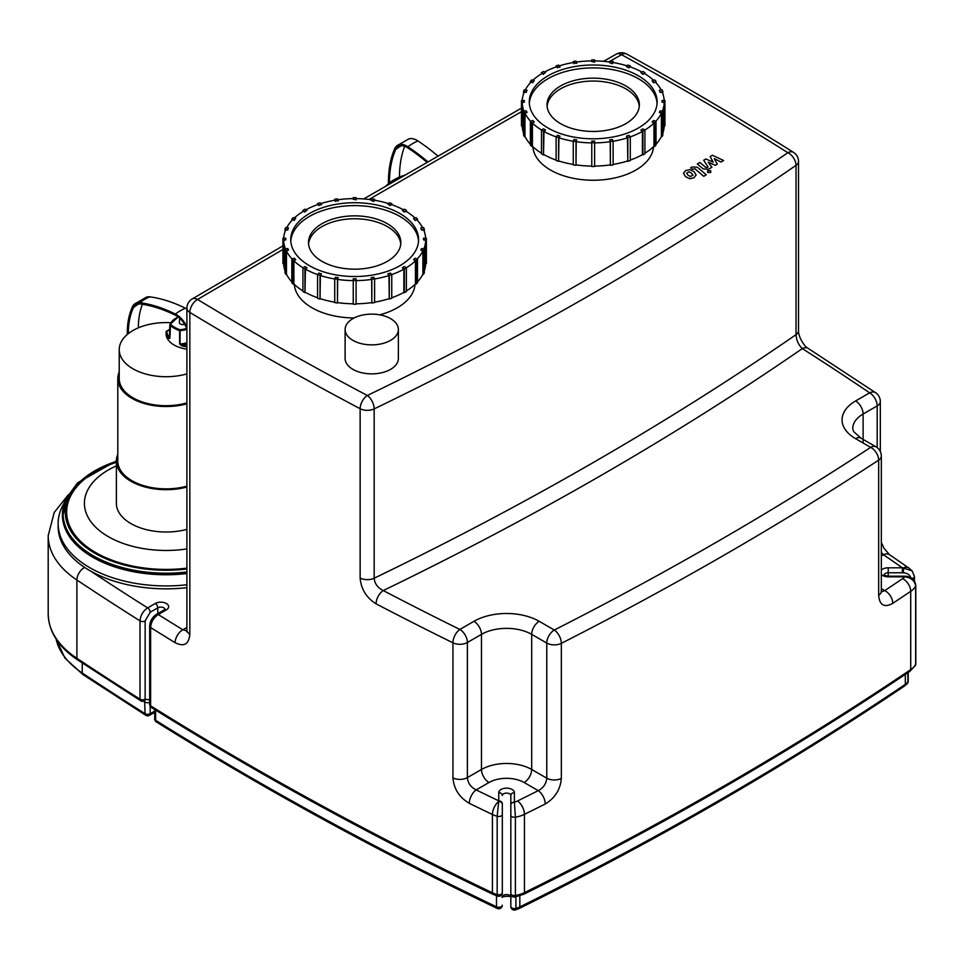 <?xml version="1.0" encoding="UTF-8"?>
<svg xmlns="http://www.w3.org/2000/svg" width="964" height="964" viewBox="0 0 964 964"><rect width="100%" height="100%" fill="white"/><g stroke="black" fill="none" stroke-linecap="round" stroke-linejoin="round"><path stroke-width="1.45" d="M413.604 259.629L415.026 258.207L417.484 259.027A71.734 41.416 180 0 1 416.062 260.449L413.604 259.629L415.448 260.822A71.023 41.006 180 0 1 406.362 267.727A71.734 41.416 180 0 1 404.374 268.896L402.362 267.739L404.374 266.57L406.374 267.739L406.374 291.514A71.734 41.416 -0 0 1 404.374 292.67L404.374 268.896M415.448 260.822L415.448 284.019L416.062 284.223A71.734 41.416 -0 0 0 417.484 282.801L417.484 259.027M416.062 284.223L416.062 260.449M420.822 250.122L421.557 248.531L424.305 248.965A71.734 41.416 180 0 1 423.57 250.544L420.822 250.122L422.883 251.014A71.023 41.006 180 0 1 417.279 258.967M422.883 251.014L422.883 274.21L423.57 274.318A71.734 41.416 -0 0 0 424.305 272.74L424.305 248.965M423.57 274.318L423.57 250.544M423.533 239.855L423.533 238.216L426.377 238.216A71.734 41.416 180 0 1 426.389 239.036A71.734 41.416 180 0 1 426.377 239.855L423.533 239.855L425.666 240.434A71.023 41.006 180 0 1 423.847 248.893M425.666 240.434L425.666 263.63L426.377 263.63A71.734 41.416 -0 0 0 426.389 262.81L426.389 239.036M426.377 263.63L426.377 239.855M421.557 229.54L420.822 227.95L423.57 227.528A71.734 41.416 180 0 1 424.305 229.119L421.557 230.119L420.822 227.95M424.305 231.577L424.305 229.119M425.642 238.216A71.023 41.006 180 0 0 423.618 229.793L421.557 230.119M415.026 219.864L413.604 218.442L416.062 217.623A71.734 41.416 180 0 1 417.484 219.045L415.026 220.443L413.604 218.442M417.484 220.491L417.484 219.045M422.606 227.673A71.023 41.006 180 0 0 416.87 219.828L415.026 220.443M404.374 211.502L402.362 210.345L404.374 209.176A71.734 41.416 180 0 1 406.374 210.345L404.374 212.08L402.362 210.345M406.374 211.514L406.374 210.345M414.99 217.985A71.023 41.006 180 0 0 405.88 211.212L404.374 212.08M390.336 205.007L387.877 204.187L389.287 202.765A71.734 41.416 180 0 1 391.758 203.585L390.336 205.585L387.877 204.187M391.758 204.645L391.758 203.585M403.35 209.766A71.023 41.006 180 0 0 391.396 204.525L390.336 205.585M373.863 200.837L371.116 200.416L371.851 198.837A71.734 41.416 180 0 1 374.598 199.259L373.863 201.416L371.116 200.416M374.598 200.259L374.598 199.259M388.492 203.561A71.023 41.006 180 0 0 374.418 200.235L373.863 201.416M356.09 199.271L353.246 199.271L353.246 197.632A71.734 41.416 180 0 1 356.09 197.632L356.09 199.849L353.246 199.271M338.207 200.416L335.472 200.837L334.737 199.259A71.734 41.416 180 0 1 337.472 198.837L338.207 200.994L335.472 200.837M334.737 199.259L334.737 200.259M335.472 201.416L334.918 200.235A71.023 41.006 180 0 0 320.831 203.561M321.458 204.187L319 205.007L317.578 203.585A71.734 41.416 180 0 1 320.036 202.765L321.458 204.766L319 205.007M317.578 203.585L317.578 204.645M319 205.585L317.927 204.525A71.023 41.006 180 0 0 305.974 209.766M306.974 210.345L304.961 211.502L302.949 210.345A71.734 41.416 180 0 1 304.961 209.176L306.974 210.345L304.961 211.502M302.949 210.345L302.949 211.514M304.961 212.08L303.455 211.212A71.023 41.006 180 0 0 294.333 217.985M295.731 218.442L294.309 219.864L291.851 219.045A71.734 41.416 180 0 1 293.273 217.623L295.731 218.442L294.309 219.864M291.851 219.045L291.851 220.491M294.309 220.443L292.466 219.828A71.023 41.006 180 0 0 286.718 227.673M288.501 227.95L287.766 229.54L285.031 229.119A71.734 41.416 180 0 1 285.766 227.528L288.501 227.95L287.766 229.54M285.031 229.119L285.031 231.577M287.766 230.119L285.718 229.793A71.023 41.006 180 0 0 283.693 238.216M285.79 238.216L285.79 239.855L282.946 239.855A71.734 41.416 180 0 1 282.934 239.036A71.734 41.416 180 0 1 282.946 238.216L285.79 238.216M285.489 248.893A71.023 41.006 180 0 1 283.657 240.434L285.79 239.855M282.934 239.036L282.934 262.81A71.734 41.416 -0 0 0 282.946 263.63L283.657 263.63L283.657 240.434M282.946 239.855L282.946 263.63M287.766 248.531L288.501 250.122L285.766 250.544A71.734 41.416 180 0 1 285.031 248.965L287.766 248.531M292.044 258.967A71.023 41.006 180 0 1 286.453 251.014L288.501 250.122M285.031 248.965L285.031 272.74A71.734 41.416 -0 0 0 285.766 274.318L286.453 274.21L286.453 251.014M285.766 250.544L285.766 274.318M294.309 258.207L295.731 259.629L293.273 260.449A71.734 41.416 180 0 1 291.851 259.027L294.309 258.207M304.961 268.896L304.961 292.67A71.734 41.416 -0 0 1 302.949 291.514L302.949 267.739L304.961 266.57L306.974 267.739L304.961 268.896A71.734 41.416 180 0 1 302.949 267.739A71.023 41.006 180 0 1 293.887 260.822L295.731 259.629M291.851 259.027L291.851 282.801A71.734 41.416 -0 0 0 293.273 284.223L293.887 284.019L293.887 260.822M293.273 260.449L293.273 284.223M317.578 274.583A71.023 41.006 180 0 1 305.455 269.185L306.974 267.739M304.961 292.67L305.455 269.185M319 273.065L321.458 273.884L320.036 275.306A71.734 41.416 180 0 1 317.578 274.487L319 273.065M334.737 278.97A71.023 41.006 180 0 1 320.397 275.535L321.458 273.884M317.578 274.487L317.578 298.262A71.734 41.416 -0 0 0 320.036 299.081L320.397 275.535M320.036 275.306L320.036 299.081M335.472 277.234L338.207 277.656L337.472 279.247A71.734 41.416 180 0 1 334.737 278.813L335.472 277.234M353.246 280.608A71.023 41.006 180 0 1 337.665 279.427L338.207 277.656M334.737 278.813L334.737 302.588A71.734 41.416 -0 0 0 337.472 303.021L337.665 279.427M337.472 279.247L337.472 303.021M353.246 278.801L356.09 278.801L356.09 280.44A71.734 41.416 180 0 1 353.246 280.44L353.246 278.801M353.246 280.44L353.246 304.214A71.734 41.416 -0 0 0 356.09 304.214L356.09 280.44M371.116 277.656L373.863 277.234L374.598 278.813A71.734 41.416 180 0 1 371.851 279.247L371.116 277.656L371.67 279.427A71.023 41.006 180 0 1 356.09 280.608M371.67 279.427L371.851 303.021A71.734 41.416 -0 0 0 374.598 302.588L374.598 278.813M371.851 303.021L371.851 279.247M387.877 273.884L390.336 273.065L391.758 274.487A71.734 41.416 180 0 1 389.287 275.306L387.877 273.884L388.938 275.535A71.023 41.006 180 0 1 374.598 278.97M388.938 275.535L389.287 299.081A71.734 41.416 -0 0 0 391.758 298.262L391.758 274.487M389.287 299.081L389.287 275.306M391.758 274.583A71.023 41.006 180 0 0 403.868 269.185L403.868 292.381A71.023 41.006 180 0 1 391.758 297.78M388.938 298.72A71.023 41.006 180 0 1 374.598 302.166M371.67 302.624A71.023 41.006 180 0 1 356.09 303.805M353.246 303.805A71.023 41.006 180 0 1 337.665 302.624M334.737 302.166A71.023 41.006 180 0 1 320.397 298.72M317.578 297.78A71.023 41.006 180 0 1 305.455 292.381M302.949 290.911A71.023 41.006 180 0 1 293.887 284.019M291.851 281.946A71.023 41.006 180 0 1 286.453 274.21M285.031 270.86A71.023 41.006 180 0 1 283.657 263.63M337.918 199.777A71.023 41.006 180 0 1 353.246 198.62M356.09 198.62A71.023 41.006 180 0 1 371.417 199.777M425.666 263.63A71.023 41.006 180 0 1 424.305 270.86M415.448 284.019A71.023 41.006 180 0 1 406.374 290.911M403.868 269.185L402.362 267.739M399.867 213.526A63.913 36.897 180 0 1 418.581 239.614A63.913 36.897 180 0 1 354.668 276.523A63.913 36.897 180 0 1 290.742 239.614A63.913 36.897 180 0 1 330.206 205.525A63.913 36.897 180 0 1 399.867 213.526M422.883 274.21A71.023 41.006 180 0 1 417.484 281.946M387.311 223.672A46.164 26.655 180 0 1 400.831 242.518A46.164 26.655 180 0 1 354.668 269.173A46.164 26.655 180 0 1 308.504 242.518A46.164 26.655 180 0 1 337.002 217.888A46.164 26.655 180 0 1 387.311 223.672M290.803 241.072A63.913 36.897 180 0 1 331.375 208.152A63.913 36.897 180 0 1 399.867 216.418A63.913 36.897 180 0 1 418.533 241.072M427.883 161.856A175.05 101.063 60 0 0 407.88 146.757A18.653 10.773 60 0 0 396.698 145.901A18.653 10.773 60 0 0 394.722 148.625A121.633 70.227 60 0 0 388.432 182.28L388.432 183.702M385.949 186.064A46.874 27.064 180 0 1 389.444 182.871A46.874 27.064 180 0 1 399.494 177.075A46.874 27.064 180 0 1 405.013 175.062M396.698 145.901L408.7 138.973A18.653 10.773 60 0 1 417.93 140.949A175.05 101.063 60 0 1 437.945 156.072M389.444 182.871A120.187 69.396 60 0 1 395.662 149.613A17.219 9.941 60 0 1 397.457 147.118A17.219 9.941 60 0 1 407.808 147.878A173.616 100.232 60 0 1 427.04 162.35M399.494 177.075A120.187 69.396 60 0 1 404.687 146.287M184.654 324.326A3.555 2.049 180 0 1 179.364 322.542L179.629 318.168M166.097 331.809L166.097 331.845A27.438 15.846 0 0 0 168.808 338.352L169.893 338.376L170.508 324.253L169.893 325.037A27.438 15.846 0 0 0 179.605 330.64L179.605 343.979L181.642 345.763A27.438 15.846 0 0 0 186.895 346.859M168.808 338.352L169.447 337.593A26.727 15.436 180 0 1 166.808 331.255L166.326 331.423M169.809 324.892L169.447 337.593A19.569 11.303 0 0 1 169.797 336.858M186.895 349.185A27.438 15.846 180 0 1 166.097 334.171L166.097 331.845L169.797 329.531M186.895 345.859A26.727 15.436 180 0 1 181.955 344.811L181.642 345.763M186.895 343.702A19.569 11.303 0 0 1 181.955 344.811L180.063 344.028L180.063 330.688A18.858 10.893 0 0 0 186.895 329.314M186.895 326.76A18.653 10.773 -120 0 0 175.4 314.059A175.05 101.063 -120 0 0 139.961 302.672A18.653 10.773 -120 0 0 134.418 304.118A18.653 10.773 -120 0 0 132.55 306.6A91.447 52.791 -120 0 0 127.296 333.05L127.296 334.46M186.895 373.899A46.874 27.064 180 0 1 132.948 368.79A46.874 27.064 180 0 1 119.223 349.655A46.874 27.064 180 0 1 128.308 333.628A46.874 27.064 180 0 1 138.358 327.832A46.874 27.064 180 0 1 170.604 322.711M186.895 402.892A46.874 27.064 180 0 1 132.948 397.783A46.874 27.064 180 0 1 119.223 378.647L119.223 349.655M142.443 304.287A90.014 51.972 -120 0 0 138.358 327.832M186.895 328.893A17.219 9.941 -120 0 0 175.472 315.264A173.616 100.232 -120 0 0 140.322 303.973A17.219 9.941 -120 0 0 135.177 305.323A17.219 9.941 -120 0 0 133.478 307.6A90.014 51.972 -120 0 0 128.308 333.628M186.895 309.07A18.653 10.773 -120 0 0 185.45 308.263A175.05 101.063 -120 0 0 149.998 296.864A18.653 10.773 -120 0 0 146.42 297.177L134.418 304.118M186.895 403.808A48.296 27.884 180 0 1 131.948 398.361A48.296 27.884 180 0 1 117.801 378.647A48.296 27.884 180 0 1 119.223 371.935M186.895 486.145A48.296 27.884 180 0 1 131.948 480.699A48.296 27.884 180 0 1 117.801 460.985L117.801 378.647M186.895 487.049A49.718 28.703 180 0 1 130.947 481.277A49.718 28.703 180 0 1 116.379 460.985A49.718 28.703 180 0 1 117.801 454.177M186.895 529.381A49.718 28.703 180 0 1 130.947 523.609A49.718 28.703 180 0 1 116.379 503.316L116.379 460.985M64.853 501.979A107.944 62.323 0 0 0 58.153 523.609L58.153 526.513A107.944 62.323 0 0 0 89.76 570.58A107.944 62.323 0 0 0 186.895 587.666M66.853 497.581A103.69 59.864 0 0 0 66.649 497.978L62.552 505.98A107.944 62.323 0 0 0 89.76 567.676A107.944 62.323 0 0 0 186.895 584.762A107.944 62.323 0 0 1 89.76 567.676A107.944 62.323 0 0 1 58.153 523.609M652.134 121.91L653.556 120.488L656.014 121.307A71.734 41.416 180 0 1 654.592 122.729L652.134 121.91L653.978 123.103A71.023 41.006 180 0 1 644.904 130.007A71.734 41.416 180 0 1 642.904 131.176L640.903 130.02L642.904 128.863L644.916 130.02L644.916 153.794A71.734 41.416 -0 0 1 642.904 154.951L642.904 131.176M653.978 123.103L653.978 146.299L654.592 146.504A71.734 41.416 -0 0 0 656.014 145.082L656.014 121.307M654.592 146.504L654.592 122.729M659.364 112.402L660.099 110.824L662.834 111.246A71.734 41.416 180 0 1 662.099 112.824L659.364 112.402L661.412 113.306A71.023 41.006 180 0 1 655.821 121.247M661.412 113.306L661.412 136.502L662.099 136.599A71.734 41.416 -0 0 0 662.834 135.02L662.834 111.246M662.099 136.599L662.099 112.824M662.075 102.136L662.075 100.497L664.919 100.497A71.734 41.416 180 0 1 664.931 101.316A71.734 41.416 180 0 1 664.919 102.136L662.075 102.136L664.208 102.714A71.023 41.006 180 0 1 662.376 111.173M664.208 102.714L664.208 125.91L664.919 125.91A71.734 41.416 -0 0 0 664.931 125.091L664.931 101.316M664.919 125.91L664.919 102.136M660.099 91.821L659.364 90.23L662.099 89.809A71.734 41.416 180 0 1 662.834 91.399L660.099 92.399L659.364 90.23M662.834 93.857L662.834 91.399M664.184 100.497A71.023 41.006 180 0 0 662.16 92.086L660.099 92.399M653.556 82.145L652.134 80.723L654.592 79.904A71.734 41.416 180 0 1 656.014 81.325L653.556 82.723L652.134 80.723M656.014 82.771L656.014 81.325M661.147 89.965A71.023 41.006 180 0 0 655.399 82.109L653.556 82.723M642.904 73.782L640.903 72.625L642.904 71.469A71.734 41.416 180 0 1 644.916 72.625L642.904 74.361L640.903 72.625M644.916 73.794L644.916 72.625M653.532 80.265A71.023 41.006 180 0 0 644.41 73.493L642.904 74.361M628.865 67.299L626.407 66.468L627.829 65.058A71.734 41.416 180 0 1 630.287 65.877L628.865 67.878L626.407 66.468M630.287 66.938L630.287 65.877M641.891 72.047A71.023 41.006 180 0 0 629.938 66.805L628.865 67.878M612.393 63.118L609.658 62.696L610.393 61.118A71.734 41.416 180 0 1 613.128 61.539L612.393 63.708L609.658 62.696M613.128 62.552L613.128 61.539M627.034 65.853A71.023 41.006 180 0 0 612.947 62.515L612.393 63.708M594.619 61.551L591.776 61.551L591.776 59.913A71.734 41.416 180 0 1 594.619 59.913L594.619 62.142L591.776 61.551M576.749 62.696L574.002 63.118L573.267 61.539A71.734 41.416 180 0 1 576.014 61.118L576.749 63.275L574.002 63.118M573.267 61.539L573.267 62.552M574.002 63.708L573.447 62.515A71.023 41.006 180 0 0 559.373 65.853M559.988 66.468L557.529 67.299L556.108 65.877A71.734 41.416 180 0 1 558.578 65.058L559.988 67.058L557.529 67.299M556.108 65.877L556.108 66.938M557.529 67.878L556.469 66.805A71.023 41.006 180 0 0 544.515 72.047M545.504 72.625L543.491 73.782L541.491 72.625A71.734 41.416 180 0 1 543.491 71.469L545.504 72.625L543.491 73.782M541.491 72.625L541.491 73.794M543.491 74.361L541.985 73.493A71.023 41.006 180 0 0 532.875 80.265M534.261 80.723L532.839 82.145L530.381 81.325A71.734 41.416 180 0 1 531.803 79.904L534.261 80.723L532.839 82.145M530.381 81.325L530.381 82.771M532.839 82.723L530.995 82.109A71.023 41.006 180 0 0 525.26 89.965M527.043 90.23L526.308 91.821L523.56 91.399A71.734 41.416 180 0 1 524.296 89.809L527.043 90.23L526.308 91.821M523.56 91.399L523.56 93.857M526.308 92.399L524.247 92.086A71.023 41.006 180 0 0 522.223 100.497M524.332 100.497L524.332 102.136L521.488 102.136A71.734 41.416 180 0 1 521.476 101.316A71.734 41.416 180 0 1 521.488 100.497L524.332 100.497M524.018 111.173A71.023 41.006 180 0 1 522.199 102.714L524.332 102.136M521.476 101.316L521.476 125.091A71.734 41.416 -0 0 0 521.488 125.91L522.199 125.91L522.199 102.714M521.488 102.136L521.488 125.91M526.308 110.824L527.043 112.402L524.296 112.824A71.734 41.416 180 0 1 523.56 111.246L526.308 110.824M530.586 121.247A71.023 41.006 180 0 1 524.982 113.306L527.043 112.402M523.56 111.246L523.56 135.02A71.734 41.416 -0 0 0 524.296 136.599L524.982 136.502L524.982 113.306M524.296 112.824L524.296 136.599M532.839 120.488L534.261 121.91L531.803 122.729A71.734 41.416 180 0 1 530.381 121.307L532.839 120.488M541.503 130.007A71.023 41.006 180 0 1 532.417 123.103L534.261 121.91M530.381 121.307L530.381 145.082A71.734 41.416 -0 0 0 531.803 146.504L532.417 146.299L532.417 123.103M531.803 122.729L531.803 146.504M543.491 128.863L545.504 130.02L543.491 131.176A71.734 41.416 180 0 1 541.491 130.02L543.491 128.863M556.108 136.864A71.023 41.006 180 0 1 543.997 131.465L545.504 130.02M541.491 130.02L541.491 153.794A71.734 41.416 -0 0 0 543.491 154.951L543.997 131.465M543.491 131.176L543.491 154.951M557.529 135.346L559.988 136.165L558.578 137.587A71.734 41.416 180 0 1 556.108 136.768L557.529 135.346M573.267 141.25A71.023 41.006 180 0 1 558.927 137.816L559.988 136.165M556.108 136.768L556.108 160.542A71.734 41.416 -0 0 0 558.578 161.362L558.927 137.816M558.578 137.587L558.578 161.362M574.002 139.515L576.749 139.937L576.014 141.527A71.734 41.416 180 0 1 573.267 141.106L574.002 139.515M591.776 142.889A71.023 41.006 180 0 1 576.195 141.708L576.749 139.937M573.267 141.106L573.267 164.88A71.734 41.416 -0 0 0 576.014 165.302L576.195 141.708M576.014 141.527L576.014 165.302M591.776 141.081L594.619 141.081L594.619 142.72A71.734 41.416 180 0 1 591.776 142.72L591.776 141.081M591.776 142.72L591.776 166.495A71.734 41.416 -0 0 0 594.619 166.495L594.619 142.72M609.658 139.937L612.393 139.515L613.128 141.106A71.734 41.416 180 0 1 610.393 141.527L609.658 139.937L610.2 141.708A71.023 41.006 180 0 1 594.619 142.889M610.2 141.708L610.393 165.302A71.734 41.416 -0 0 0 613.128 164.88L613.128 141.106M610.393 165.302L610.393 141.527M626.407 136.165L628.865 135.346L630.287 136.768A71.734 41.416 180 0 1 627.829 137.587L626.407 136.165L627.468 137.816A71.023 41.006 180 0 1 613.128 141.25M627.468 137.816L627.829 161.362A71.734 41.416 -0 0 0 630.287 160.542L630.287 136.768M627.829 161.362L627.829 137.587M630.287 136.864A71.023 41.006 180 0 0 642.41 131.465L642.41 154.662A71.023 41.006 180 0 1 630.287 160.06M627.468 161.012A71.023 41.006 180 0 1 613.128 164.446M610.2 164.904A71.023 41.006 180 0 1 594.619 166.085M591.776 166.085A71.023 41.006 180 0 1 576.195 164.904M573.267 164.446A71.023 41.006 180 0 1 558.927 161.012M556.108 160.06A71.023 41.006 180 0 1 543.997 154.662M541.491 153.192A71.023 41.006 180 0 1 532.417 146.299M530.381 144.226A71.023 41.006 180 0 1 524.982 136.502M523.56 133.14A71.023 41.006 180 0 1 522.199 125.91M576.448 62.058A71.023 41.006 180 0 1 591.776 60.901M594.619 60.901A71.023 41.006 180 0 1 609.959 62.058M664.208 125.91A71.023 41.006 180 0 1 662.834 133.14M653.978 146.299A71.023 41.006 180 0 1 644.916 153.192M642.41 131.465L640.903 130.02M638.397 75.807A63.913 36.897 180 0 1 657.123 101.895A63.913 36.897 180 0 1 593.197 138.804A63.913 36.897 180 0 1 529.284 101.895A63.913 36.897 180 0 1 568.736 67.805A63.913 36.897 180 0 1 638.397 75.807M661.412 136.502A71.023 41.006 180 0 1 656.014 144.226M625.841 85.953A46.164 26.655 180 0 1 639.361 104.799A46.164 26.655 180 0 1 593.197 131.453A46.164 26.655 180 0 1 547.034 104.799A46.164 26.655 180 0 1 575.532 80.181A46.164 26.655 180 0 1 625.841 85.953M529.332 103.353A63.913 36.897 180 0 1 569.905 70.432A63.913 36.897 180 0 1 638.397 78.711A63.913 36.897 180 0 1 657.062 103.353M414.99 284.452A60.371 34.849 180 0 1 379.696 314.818M354.137 317.963A60.371 34.849 180 0 1 294.345 284.452M308.576 243.964A46.164 26.655 180 0 1 322.024 226.576A46.164 26.655 180 0 1 371.164 220.527A46.164 26.655 180 0 1 400.759 243.964M653.52 146.733A60.371 34.849 180 0 1 593.197 180.244A60.371 34.849 180 0 1 532.875 146.733M639.289 106.245A46.164 26.655 0 0 0 609.694 82.808A46.164 26.655 0 0 0 560.554 88.857A46.164 26.655 0 0 0 547.106 106.245M186.847 630.866L182.871 629.769A3540.302 2043.969 180 0 1 158.253 614.538A3.555 2.049 -120 0 0 156.481 614.369A3.555 2.049 -120 0 0 156.469 614.369A3.555 2.049 -120 0 0 156.457 614.369C152.216 617.249 149.938 621.178 149.673 626.142L149.673 626.142A3.555 2.049 180 0 1 149.673 626.13L149.673 704.419A3.555 2.049 0 0 0 150.613 705.817L150.613 627.528C151.083 621.985 153.625 617.647 158.253 614.538L166.35 609.863A3.555 2.049 -120 0 0 164.567 609.694L156.469 614.369M915.8 585.534C914.932 579.497 911.221 576.388 904.666 576.183L904.666 576.834C911.137 577.593 914.8 580.689 915.655 586.112L915.655 664.401A3.555 2.049 0 0 0 915.8 663.81L915.8 585.522A3.555 2.049 180 0 1 915.8 585.534A3.555 2.049 180 0 1 915.655 586.112A24.859 14.352 0 0 1 910.715 591.342L910.715 669.619A3550.954 2050.127 180 0 1 524.452 892.628A3.555 1.892 63.7 0 1 523.717 894.255C662.389 825.642 791.143 751.305 910.004 671.233A3.555 2.205 -124 0 0 910.715 669.619A24.859 14.352 180 0 0 915.655 664.401A3.555 2.784 27.4 0 1 915.402 665.437A3.555 3.555 0 0 0 915.8 663.81M902.388 572.761L902.388 567.808L888.23 567.808L888.23 572.761L903.328 572.785C907.763 573.122 910.281 575.05 910.896 578.557M914.45 576.496A3.555 2.049 180 0 1 914.45 576.508L912.137 570.857L902.388 567.808A3540.302 2043.969 180 0 0 883.494 554.758A10.652 6.652 124.4 0 1 889.507 554.674L883.988 548.263L881.325 542.346M510.836 815.231A3.555 2.049 180 0 0 515.403 817.195A24.859 14.352 0 0 0 524.452 814.339A3550.954 2050.127 0 0 0 545.226 803.988A10.652 5.712 -116.7 0 0 538.237 790.649A3540.302 2043.969 180 0 1 517.523 800.976A10.652 5.664 63.7 0 1 524.452 814.339L524.452 892.628A24.859 14.352 180 0 1 515.403 895.472A3.555 0.831 -99.8 0 1 514.993 897.014A3.555 3.555 0 0 1 510.836 893.508A3.555 2.049 0 0 0 515.403 895.472L515.403 817.195L514.39 802.156A3.555 2.904 180 0 0 510.836 805.048L510.836 906.534A3.555 2.049 0 0 0 515.909 908.377L515.909 896.845M517.523 800.976A14.207 8.206 180 0 1 514.39 802.156L514.39 792.661A3.555 2.904 180 0 0 510.836 795.565L510.836 894.929A3.555 2.049 180 0 0 513.222 896.869M514.39 792.661A7.808 4.507 0 0 0 506.57 788.154A7.808 4.507 0 0 0 498.762 792.661L498.762 800.843A3.555 2.904 0 0 1 502.316 803.735L502.316 891.616M149.673 626.142A3.555 2.049 180 0 0 150.613 627.528A3550.954 2050.127 0 0 0 175.123 642.687C184.028 647.109 188.944 644.289 189.836 634.24L189.836 312.42A3550.954 2050.127 0 0 0 360.138 408.724L360.138 578.038C361.102 589.161 366.416 597.764 376.081 603.826A3550.954 2050.127 0 0 0 452.947 642.819L452.947 777.924A10.652 6.146 0 0 0 467.395 777.599C467.902 783.105 470.818 787.214 476.156 789.926A3540.302 2043.969 180 0 0 498.762 800.843L497.171 816.279L497.171 894.568A3.555 2.049 0 0 0 502.316 892.736L502.316 803.735M149.673 699.888L145.142 699.225L145.142 620.949L150.167 612.248A3.555 2.049 -120 0 0 147.661 607.898C143.034 610.995 140.479 615.333 140.021 620.876L140.021 699.165A3.555 2.049 0 0 0 145.142 699.225A3.555 2.049 60 0 1 144.407 700.852L144.371 700.479M144.66 700.732L145.046 713.661A3.555 2.049 0 0 0 150.167 713.721A3.555 2.049 60 0 1 149.432 715.348L154.698 712.312M452.947 777.924C453.899 788.974 459.346 797.445 469.299 803.325A3550.954 2050.127 0 0 0 492.423 814.496A24.859 14.352 0 0 0 497.171 816.279A3.555 2.049 180 0 0 502.316 814.447M881.325 588.63L884.735 590.595A10.652 6.567 56.4 0 1 892.772 603.331A3550.954 2050.127 0 0 0 910.715 591.342A10.652 6.603 -124 0 0 902.617 578.641A3540.302 2043.969 180 0 1 884.735 590.595L881.349 591.896M545.226 803.988C554.999 798.059 560.373 789.54 561.337 778.442L561.337 643.337A10.652 5.748 -117 0 0 554.3 630.022A10.652 6.146 120 0 0 546.769 643.072A10.652 6.146 0 0 0 561.337 643.337A3550.954 2050.127 0 0 0 878.662 460.129A10.652 6.146 0 0 0 881.325 456.068A10.652 10.652 0 0 0 875.999 446.838A10.652 6.146 120 0 0 870.673 447.368A10.652 6.531 56.8 0 1 878.662 460.129L878.662 595.246C879.517 605.259 884.217 607.959 892.772 603.331M469.299 803.325A10.652 5.603 116 0 1 476.156 789.926L489.001 782.515A10.652 6.146 60 0 1 481.47 769.477L481.47 634.36A35.511 20.497 180 0 1 531.682 634.36L546.769 643.072L546.769 778.177C546.263 783.708 543.419 787.865 538.237 790.649L524.151 782.515A10.652 6.146 120 0 0 531.682 769.477A35.511 20.497 0 0 0 481.47 769.477L467.395 777.599L467.395 642.482A10.652 6.146 -120 0 0 459.864 629.444A10.652 5.651 116.2 0 0 452.947 642.819A10.652 6.146 0 0 0 467.395 642.482L481.47 634.36A10.652 6.146 -120 0 0 473.939 621.31L459.864 629.444A3540.302 2043.969 180 0 1 383.238 590.558A10.652 5.832 117.6 0 0 376.081 603.826M881.325 552.468L883.494 554.758L881.325 556.011M175.123 642.687A10.652 6.326 -58.5 0 1 182.871 629.769A35520.147 20507.365 0 0 1 186.895 627.407M875.625 392.722L808.049 348.317A10.652 6.447 122.5 0 0 802.325 348.607A3540.302 2043.969 180 0 1 869.661 392.842A10.652 6.146 60 0 1 877.192 405.892A10.652 6.146 0 0 0 880.313 401.542A10.652 10.652 0 0 0 875.625 392.722A10.652 6.615 124.1 0 0 869.661 392.842L855.586 400.964A10.652 6.146 60 0 1 863.117 414.014L877.192 405.892L877.192 447.645M360.138 578.038A10.652 6.146 0 0 0 374.165 578.219A3366.3 1943.52 180 0 0 796.023 334.665C796.421 340.292 798.517 344.943 802.325 348.607A3376.952 1949.666 0 0 1 383.238 590.558C377.731 587.871 374.707 583.75 374.165 578.219L374.165 408.905A10.652 5.579 -115.8 0 0 367.332 395.481A10.652 5.88 117.9 0 0 360.138 408.724A10.652 6.146 0 0 0 374.165 408.905A3366.3 1943.52 0 0 0 796.023 165.35A10.652 6.146 0 0 0 798.505 161.398A10.652 10.652 0 0 0 793.529 152.384A10.652 6.411 122.2 0 0 787.853 152.698A10.652 6.676 55.4 0 1 796.023 165.35L796.023 334.665A10.652 6.146 0 0 0 798.505 330.724L798.505 161.398M398.373 329.495L398.373 358.488A26.631 15.376 180 0 1 381.937 372.694A26.631 15.376 180 0 1 352.908 369.357A26.631 15.376 180 0 1 345.112 358.488L345.112 329.495A26.631 15.376 180 0 1 371.743 314.119A26.631 15.376 180 0 1 398.373 329.495A26.631 15.376 180 0 1 381.937 343.702A26.631 15.376 180 0 1 352.908 340.364A26.631 15.376 180 0 1 345.112 329.495M116.379 465.901A81.675 47.152 0 0 0 108.342 536.659A81.675 47.152 0 0 0 186.895 548.914M116.379 462.298A99.425 57.406 0 0 0 95.785 552.601A99.425 57.406 0 0 0 186.895 568.145M116.379 460.852L77.59 482.795L66.829 497.617L63.118 514.909A102.979 59.455 0 0 0 93.279 556.951A102.979 59.455 0 0 0 186.895 573.146M66.649 497.978A103.69 59.864 0 0 0 92.773 557.24A103.69 59.864 0 0 0 186.895 573.556M710.155 156.542L713.179 162.169L705.901 158.988L703.684 160.277L708.058 167.013L707.275 167.471L705.636 167.362L699.888 162.458L697.346 163.928L703.238 168.941L708.552 169.218L711.902 167.278L708.154 162.181L715.312 165.302L717.288 164.157L714.3 158.638L721 162.024L723.615 160.506L712.372 155.252L710.155 156.542M692.959 175.183L691.574 173.159L688.983 171.785L686.621 173.146L688.043 175.195L690.61 176.545L692.971 175.05M696.129 175.074L694.104 171.688L689.766 169.616L685.609 170.568L683.464 173.255L685.5 176.653L689.826 178.714L693.996 177.75L696.153 174.761M706.275 174.821L697.43 167.242L692.116 166.953L690.67 167.784L692.405 169.266L695.02 168.821L703.744 176.292L706.275 174.821M707.672 170.712L707.672 172.496L710.757 172.496L710.757 170.712L707.672 170.712L707.672 172.496M710.757 172.496L710.757 170.712M407.88 146.757A48.296 25.835 -56.6 0 1 417.93 140.949M401.518 145.685A46.874 35.246 23.7 0 0 395.662 149.613M179.605 343.979L180.063 344.028A18.858 10.893 180 0 0 186.895 342.654M186.667 328.326A18.147 10.483 180 0 1 179.955 329.712A26.727 15.436 180 0 1 170.508 324.253A18.147 10.483 180 0 1 178.316 317.06M133.478 307.6A46.874 35.547 -154.6 0 1 138.912 303.901M149.998 296.864A48.296 36.005 97.7 0 0 139.961 302.672M185.45 308.263A48.296 29.788 116.3 0 0 175.4 314.059M881.325 574.423A7.808 4.507 0 0 0 888.23 576.834L888.23 576.183L883.976 575.219M883.988 574.978A4.266 2.458 180 0 1 888.23 572.761L888.23 576.183L904.666 576.183M888.23 567.808A7.808 4.507 0 0 0 881.325 570.206M888.23 576.834L904.666 576.834A14.207 8.206 180 0 1 902.617 578.641M914.45 581.003L914.45 576.508A3.555 2.049 180 0 1 912.016 578.448M912.137 570.857L908.859 568.025A10.652 6.7 -55.1 0 0 903.605 567.724L903.328 572.785M907.871 672.667L907.871 682.09A3.555 2.049 0 0 0 908.209 681.211L908.209 672.438M907.401 683.464L904.606 685.958A3.555 2.205 56 0 0 905.317 684.356A17.75 10.255 180 0 0 907.871 682.09A3.555 2.615 39.5 0 1 907.401 683.464A3.555 3.555 0 0 0 908.209 681.211M510.836 906.534A3.555 3.555 0 0 0 515.33 909.956L519.102 908.534A3.555 1.892 63.7 0 0 519.837 906.907A3543.845 2046.018 180 0 0 905.317 684.356L905.317 674.378M498.762 792.661A3.555 2.904 -0 0 1 502.316 795.565A4.266 2.458 180 0 1 506.57 793.107A4.266 2.458 180 0 1 510.836 795.565M510.836 897.038L510.836 897.038A4.266 2.458 0 0 0 506.57 894.58A4.266 2.458 0 0 0 502.316 897.038L502.316 897.038M515.33 909.956A3.555 1.241 -105.4 0 0 515.909 908.377A17.75 10.255 180 0 0 519.837 906.907L519.837 895.821M502.316 905.22A3.555 2.049 180 0 1 500.268 907.076A3.555 2.049 180 0 1 496.496 906.799A3.555 1.856 115.6 0 0 497.231 908.425A3.555 3.555 0 0 0 502.316 905.22M501.617 894.833A3.555 2.049 0 0 0 502.316 893.616M496.496 895.749L496.496 906.799A3543.845 2046.018 180 0 1 155.638 720.313L155.638 710.119M502.316 804.313A3.555 2.735 180 0 0 498.533 801.59A10.652 5.555 -64.4 0 0 492.423 814.496L492.423 892.772A3.555 1.856 115.6 0 0 493.158 894.399L497.773 896.146A3.555 3.555 0 0 0 502.316 892.736M149.673 704.419A3.555 3.555 0 0 0 151.348 707.431A3.555 2.133 -58 0 1 150.613 705.817A3550.954 2050.127 180 0 0 492.423 892.772A24.859 14.352 180 0 0 497.171 894.568A3.555 1.301 106.1 0 0 497.773 896.146M156.373 721.928A3.555 2.133 -58 0 1 155.638 720.313A3.555 2.049 0 0 1 154.698 718.915A3.555 3.555 0 0 0 156.373 721.928C262.859 788.444 376.478 850.61 497.231 908.425M145.142 620.949A3.555 2.049 180 0 1 140.021 620.876A3550.954 2050.127 0 0 1 76.891 580.015A10.652 6.567 -56.4 0 1 84.663 567.422M166.35 609.863A7.808 4.507 0 0 0 166.35 603.488A7.808 4.507 0 0 0 155.3 603.488A3.555 2.049 60 0 1 157.807 607.838A4.266 2.458 180 0 1 162.253 607.26A4.266 2.458 180 0 1 165.061 609.332M155.3 603.488L147.661 607.898A3540.302 2043.969 180 0 1 90.737 571.134M150.167 612.248L157.807 607.838L157.807 613.598M154.698 711.107L150.167 713.721L150.167 706.238M149.673 702.37A3.555 2.049 180 0 1 145.046 702.057A3543.845 2046.018 0 0 1 143.648 701.177M145.769 715.276L82.976 674.619A3.555 2.193 -56.4 0 1 82.253 673.005A3543.845 2046.018 180 0 0 145.046 713.661A3.555 2.133 122.2 0 0 145.769 715.276A3.555 3.555 0 0 0 149.432 715.348M140.744 700.78L77.614 659.906A3.555 2.193 -56.4 0 1 76.891 658.304A3550.954 2050.127 180 0 0 140.021 699.165A3.555 2.133 122.2 0 0 140.744 700.78A3.555 3.555 0 0 0 144.407 700.852M56.129 639.096A110.077 63.552 180 0 0 82.253 673.005L82.253 662.991M76.891 658.304A117.186 67.649 180 0 1 48.2 613.947L48.2 535.671A117.186 67.649 0 0 0 76.891 580.015L76.891 658.304M878.662 595.246A10.652 6.146 0 0 0 881.325 591.173L881.132 592.342M855.586 400.964A46.164 26.655 0 0 0 855.586 438.656L870.673 447.368A3540.302 2043.969 180 0 1 554.3 630.022L539.213 621.31A10.652 6.146 -60 0 0 531.682 634.36L531.682 769.477L546.769 778.177A10.652 6.146 0 0 0 561.337 778.442M186.691 631.649L186.895 629.998A10.652 6.146 0 0 0 189.836 634.24M489.001 782.515A24.859 14.352 180 0 1 524.151 782.515M616.285 54.117A10.652 6.097 60.4 0 1 621.539 54.683A10.652 6.001 -61.1 0 1 626.684 54.044A10.652 10.652 0 0 0 616.285 54.117L603.56 61.334M186.895 308.167A10.652 6.146 0 0 0 189.836 312.42A10.652 6.29 -58.8 0 1 197.548 299.467A10.652 6.206 -120.4 0 0 192.149 298.985A10.652 10.652 0 0 0 186.895 308.167L186.895 629.998M608.826 61.901A35498.842 20495.062 180 0 1 621.539 54.683A3540.302 2043.969 180 0 1 787.853 152.698A3355.648 1937.363 180 0 1 367.332 395.481A3540.302 2043.969 180 0 1 197.548 299.467A35498.842 20495.062 180 0 1 282.934 249.507M369.043 199.464A35498.842 20495.062 180 0 1 521.476 111.716M855.586 438.656A10.652 6.146 -60 0 1 860.912 438.126L853.598 431.511L852.718 428.51A35.511 20.497 180 0 1 863.117 414.014L863.117 443.006M539.213 621.31A46.164 26.655 0 0 0 473.939 621.31M116.379 461.358A100.846 58.226 0 0 0 94.785 553.179A100.846 58.226 0 0 0 186.895 568.989M63.118 513.752A102.979 59.455 0 0 0 93.279 555.794A102.979 59.455 0 0 0 186.895 571.977M169.797 338.171L169.797 324.832A0.711 0.711 0 0 1 169.821 324.651L178.159 316.939M169.797 329.302L166.459 331.23A0.711 0.711 0 0 0 166.097 331.845L166.097 334.159M502.232 897.4C500.075 896.725 511.233 895.315 510.908 897.4M154.698 709.528L154.698 718.915M151.348 707.431C258.123 774.128 372.068 836.451 493.158 894.399M519.102 908.534C657.484 840.066 785.985 765.874 904.606 685.958M514.993 897.014L523.717 894.255M915.402 665.437L910.004 671.233M77.614 659.906C58.491 647.037 48.694 631.709 48.2 613.947M82.976 674.619L64.998 658.195L56.057 638.987M68.263 494.833L54.201 512.487L48.2 535.671M908.859 568.025L889.507 554.674M808.049 348.317C804.289 346.558 798.325 336.773 798.505 330.724M793.529 152.384C739.81 118.524 684.199 85.748 626.684 54.044M521.476 108.137L363.693 198.946M282.934 245.868L192.149 298.985M880.313 451.538L880.313 401.542M881.325 591.173L881.325 456.068M860.912 438.126L875.999 446.838"/></g></svg>
